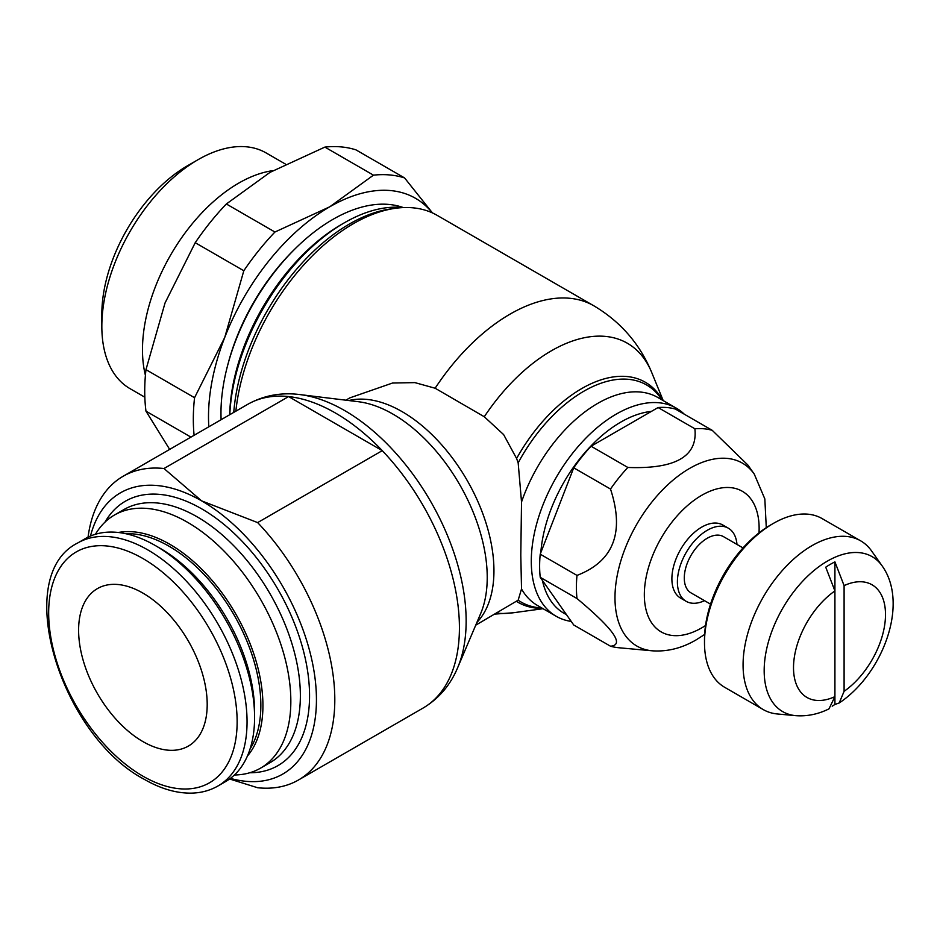 <?xml version="1.0" encoding="UTF-8"?>
<svg xmlns="http://www.w3.org/2000/svg" width="940" height="940" viewBox="0 0 940 940"><rect width="100%" height="100%" fill="white"/><g stroke="black" fill="none" stroke-linecap="round" stroke-linejoin="round"><path stroke-width="1.41" d="M273.046 170.622A136.089 78.572 120 0 0 142.481 349.821A136.089 78.572 120 0 0 145.406 375.319M285.408 164.065L266.114 152.926A136.089 78.572 120 0 0 198.07 159.671L187.389 165.828A121.002 69.865 120 0 0 101.837 314.019L101.837 326.345A136.089 78.572 120 0 0 130.014 388.643L144.842 397.209M684.297 414.199A120.156 69.372 120 0 0 676.318 408.172A120.156 69.372 120 0 0 583.728 440.355A120.156 69.372 120 0 0 531.288 561.274A120.156 69.372 120 0 0 556.174 616.276A120.156 69.372 120 0 0 571.215 621.411M651.408 411.403A113.658 65.624 120 0 0 540.806 552.685M345.838 400.193L349.868 397.867L392.544 383.027L414.881 382.615L435.138 388.232L484.276 416.749L503.629 434.597L516.601 458.497L518.163 462.844L521.524 502.007L520.795 555.211L521.524 588.945L518.163 600.178L475.734 625.17M663.205 400.593L651.761 372.604C639.917 343.97 620.611 321.703 593.869 305.817L437.182 215.366A167.555 96.738 120 0 0 395.681 208.257A167.555 96.738 120 0 0 235.858 411.191M395.681 208.257L390.887 208.915A164.312 94.87 120 0 0 233.755 412.402M403.143 207.587A162.197 93.648 120 0 0 344.346 222.804A162.197 93.648 120 0 0 229.795 414.693M344.346 222.804L341.526 224.425A158.214 91.344 120 0 0 229.689 414.752M403.307 207.576A158.214 91.344 120 0 0 284.714 259.781A158.214 91.344 120 0 0 220.971 413.189A158.214 91.344 120 0 0 221.112 419.698M169.67 449.402L145.97 411.156A185.098 106.866 -60 0 1 144.725 391.122A185.098 106.866 -60 0 1 145.97 369.655L194.557 397.714A185.098 106.866 120 0 0 193.323 419.17A185.098 106.866 120 0 0 194.11 435.291M208.821 426.807A171.491 99.006 -60 0 1 208.504 416.831A171.491 99.006 -60 0 1 224.742 337.437A171.491 99.006 -60 0 1 329.752 206.8A171.491 99.006 -60 0 1 432.259 212.828M190.938 437.123L145.97 411.156M834.92 561.885L844.096 585.62L844.096 691.311L839.185 702.979C882.143 674.579 909.579 604.244 882.155 565.927L871.556 550.922A97.419 56.247 120 0 0 860.664 540.841A97.419 56.247 120 0 0 785.593 566.949A97.419 56.247 120 0 0 743.07 664.98A97.419 56.247 120 0 0 763.245 709.582A97.419 56.247 120 0 0 777.427 713.977L795.71 715.657C807.096 716.503 818.188 714.236 828.986 708.866L834.92 696.622L834.92 590.931L825.731 567.184A87.549 50.549 -60 0 1 830.326 564.341A87.549 50.549 -60 0 1 834.92 561.885L834.92 590.931A65.048 37.553 120 0 0 793.513 667.67A65.048 37.553 120 0 0 834.92 696.622L834.92 704.448A87.549 50.549 -60 0 1 832.217 706.175M860.664 540.841L822.089 518.574A97.419 56.247 120 0 0 773.373 523.404A97.419 56.247 120 0 0 704.495 642.713L704.495 639.529A93.518 53.991 120 0 1 770.624 524.99L773.373 523.404M743.011 547.914L723.483 536.634A32.477 18.753 120 0 0 698.455 545.341A32.477 18.753 120 0 0 684.285 578.018A32.477 18.753 120 0 0 691.006 592.881L710.534 604.15M88.055 537.151A175.357 101.238 60 0 1 123.14 476.263A175.357 101.238 60 0 1 163.983 468.52L288.592 396.574L382.263 450.648L257.642 522.593A175.357 101.238 60 0 1 334.805 699.712A175.357 101.238 60 0 1 298.485 779.989A175.357 101.238 60 0 1 257.642 787.743L229.595 778.99M457.674 667.623A171.879 99.229 -120 0 0 458.144 666.507A171.879 99.229 -120 0 0 466.146 621.046A171.879 99.229 -120 0 0 344.616 410.545A171.879 99.229 -120 0 0 301.247 394.753A171.879 99.229 -120 0 0 300.048 394.589M458.144 666.507C450.801 684.637 439.121 698.479 423.106 708.043A175.357 101.238 -120 0 0 459.425 627.767A175.357 101.238 -120 0 0 382.263 450.648A175.357 101.238 -120 0 0 335.427 413.012A175.357 101.238 -120 0 0 288.592 396.574A175.357 101.238 -120 0 0 247.749 404.318L123.14 476.263M457.804 667.33L480.657 613.585A133.374 76.998 -120 0 0 481.022 612.716A133.374 76.998 -120 0 0 487.226 577.442A133.374 76.998 -120 0 0 392.92 414.094A133.374 76.998 -120 0 0 359.268 401.838A133.374 76.998 -120 0 0 358.328 401.709L300.365 394.636M230.406 778.379A162.362 93.742 -120 0 0 316.439 699.712A162.362 93.742 -120 0 0 201.63 500.867A162.362 93.742 -120 0 0 90.487 536.035M247.408 756.042A131.682 76.023 -120 0 0 262.93 705.564A131.682 76.023 -120 0 0 169.811 544.284A131.682 76.023 -120 0 0 118.334 532.486M250.064 748.98A129.931 75.012 -120 0 0 260.85 705.329A129.931 75.012 -120 0 0 168.977 546.199A129.931 75.012 -120 0 0 125.784 533.709M234.424 774.983A146.123 84.365 -120 0 0 260.568 768.133A146.123 84.365 -120 0 0 290.836 701.24A146.123 84.365 -120 0 0 227.045 554.189A146.123 84.365 -120 0 0 114.445 515.038A146.123 84.365 -120 0 0 95.445 534.261M736.972 544.424A42.218 24.369 120 0 0 728.359 528.198L722.848 525.025A42.218 24.369 120 0 0 690.312 536.329A42.218 24.369 120 0 0 671.889 578.817A42.218 24.369 120 0 0 680.63 598.134L686.141 601.318A42.218 24.369 120 0 0 704.495 600.672M728.359 528.198A42.218 24.369 120 0 0 695.823 539.513A42.218 24.369 120 0 0 677.399 581.989A42.218 24.369 120 0 0 686.141 601.318M766.288 527.657L764.831 498.917L754.256 474.077A105.586 60.959 120 0 1 754.256 474.089L747.841 465.006L712.215 430.32A120.156 69.372 120 0 0 694.871 428.769C697.927 456.335 675.578 469.224 627.85 467.462A120.156 69.372 120 0 0 610.507 489.047C624.724 532.486 613.55 561.286 576.995 575.409A120.156 69.372 120 0 0 576.408 587.324A120.156 69.372 120 0 0 576.995 598.533C613.55 629.095 624.724 644.981 610.507 646.215L573.729 624.982L540.218 577.301L576.995 598.533M576.995 575.409L540.218 554.177A120.156 69.372 120 0 0 539.63 566.091A120.156 69.372 120 0 0 540.218 577.301M155.394 545.588L160.352 548.455A133.269 76.939 -120 0 1 254.587 711.674L254.587 717.396A140.283 80.993 -120 0 0 155.394 545.588A140.283 80.993 -120 0 0 85.246 538.644L77.715 542.991C11.292 575.856 60.277 735.245 144.349 779.366C160.517 788.695 176.133 793.289 191.184 793.137C201.031 792.961 209.961 790.564 217.998 785.969A140.283 80.993 -120 0 0 247.055 721.744A140.283 80.993 -120 0 0 147.862 549.935A140.283 80.993 -120 0 0 77.715 542.991M78.608 630.223A90.921 52.499 60 0 1 97.443 588.593A90.921 52.499 60 0 1 167.508 612.951A90.921 52.499 60 0 1 207.2 704.459A90.921 52.499 60 0 1 188.364 746.078A90.921 52.499 60 0 1 118.299 721.72A90.921 52.499 60 0 1 78.608 630.223M257.642 522.593L201.63 500.867L163.983 468.52M839.185 702.979L834.92 704.448M217.998 785.969L225.53 781.622A140.283 80.993 -120 0 0 254.587 717.396M712.215 430.32L675.437 409.088A120.156 69.372 120 0 0 658.094 407.537L591.072 446.23A120.156 69.372 120 0 0 573.729 467.815L540.218 554.177M610.507 646.215A120.156 69.372 120 0 0 618.767 647.742L652.219 650.809C667.341 651.866 682.052 648.177 696.352 639.752L704.636 634.453M658.094 407.537L694.871 428.769M573.729 467.815L610.507 489.047M627.85 467.462L591.072 446.23M704.495 642.713A97.419 56.247 120 0 0 724.67 687.305L763.245 709.582M274.938 232.027A185.098 106.866 120 0 0 243.812 270.755L195.226 242.696A185.098 106.866 -60 0 1 226.352 203.98L274.938 232.027L329.752 206.8L373.462 175.157L324.876 147.098A185.098 106.866 -60 0 1 355.99 149.883L404.588 177.93A185.098 106.866 120 0 0 373.462 175.157M226.352 203.98L270.05 172.337L324.876 147.098M145.97 369.655L165.041 302.974L195.226 242.696M432.447 212.922L404.588 177.93M243.812 270.755L224.742 337.437L194.557 397.714M542.415 580.427A113.658 65.624 120 0 0 566.421 614.572M198.07 159.671A136.089 78.572 120 0 0 101.837 326.345M662.594 400.24A127.112 73.391 120 0 0 516.601 458.497M661.889 399.829A125.373 72.38 120 0 0 583.904 391.181A125.373 72.38 120 0 0 518.163 462.844M651.761 372.604A151.904 87.702 120 0 0 551.416 350.773A151.904 87.702 120 0 0 484.276 416.749M496.626 613.103A151.904 87.702 120 0 0 513.099 612.786L494.945 614.079M593.869 305.817A167.555 96.738 120 0 0 510.091 314.113A167.555 96.738 120 0 0 435.138 388.232M882.155 565.927A89.453 51.653 120 0 0 827.423 561.098A89.453 51.653 120 0 0 764.173 670.667A89.453 51.653 120 0 0 795.71 715.657M676.318 408.172L657.765 397.456A120.156 69.372 120 0 0 597.687 403.401A120.156 69.372 120 0 0 521.524 502.007M476.897 622.433A129.896 74.989 -120 0 0 493.947 570.721A129.896 74.989 -120 0 0 402.097 411.638A129.896 74.989 -120 0 0 348.787 400.546M260.568 768.133L270.097 762.634A146.123 84.365 -120 0 0 300.365 695.741A146.123 84.365 -120 0 0 197.036 516.765A146.123 84.365 -120 0 0 123.974 509.527L114.445 515.038M105.033 522.088A152.621 88.113 60 0 1 201.63 508.81A152.621 88.113 60 0 1 309.554 695.741A152.621 88.113 60 0 1 249.758 772.762M754.256 474.077A105.586 60.959 120 0 0 689.655 468.39A105.586 60.959 120 0 0 614.983 597.711A105.586 60.959 120 0 0 652.219 650.809M759.015 532.874A81.181 46.871 120 0 0 759.132 528.445A81.181 46.871 120 0 0 701.734 495.298A81.181 46.871 120 0 0 644.335 594.715A81.181 46.871 120 0 0 701.734 627.861A81.181 46.871 120 0 0 705.517 625.535M142.904 558.524A133.269 76.939 -120 0 0 48.669 612.939A133.269 76.939 -120 0 0 142.904 776.158A133.269 76.939 -120 0 0 237.138 721.744A133.269 76.939 -120 0 0 142.904 558.524M844.096 691.311A65.048 37.553 120 0 0 885.504 614.572A65.048 37.553 120 0 0 844.096 585.62M521.524 588.957A120.156 69.372 120 0 0 537.61 605.56L556.174 616.276M518.163 600.178A125.373 72.38 120 0 0 541.734 607.945M293.938 249.946A152.621 88.113 120 0 0 227.95 364.238M516.601 601.412A127.112 73.391 120 0 0 542.451 608.356M247.749 404.318C264.046 395.235 281.871 392.039 301.247 394.753M423.106 708.043L298.485 779.989M543.05 608.697L513.099 612.786"/></g></svg>
